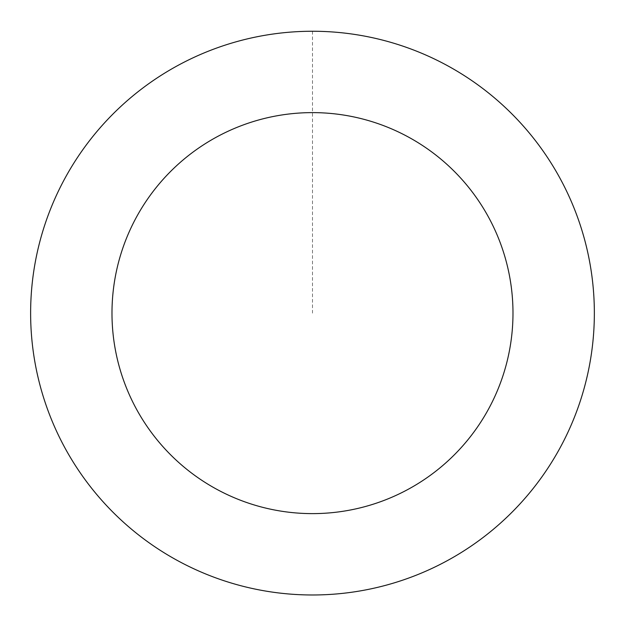 <?xml version="1.0" encoding="UTF-8"?>
<svg xmlns="http://www.w3.org/2000/svg" width="625" height="625" viewBox="0 0 625 625"><rect width="100%" height="100%" fill="white"/><g stroke="black" fill="none" stroke-linecap="round" stroke-linejoin="round"><path stroke-width="0.47" stroke-dasharray="3.12 2.34" d="M111.938 115.094A281.844 281.844 0 0 1 584.258 238.445A281.844 281.844 0 0 1 241.266 585.812A281.844 281.844 0 0 1 111.938 115.094A281.844 281.844 0 0 1 584.258 238.445A281.844 281.844 0 0 1 241.266 585.812A281.844 281.844 0 0 1 111.938 115.094M111.922 115.07A281.867 281.867 0 0 0 114.445 513.688A281.867 281.867 0 0 0 513.055 511.164A281.867 281.867 0 0 0 510.531 112.547A281.867 281.867 0 0 0 111.922 115.07M111.961 115.117A281.805 281.805 0 0 0 114.484 513.641A281.805 281.805 0 0 0 513.008 511.117A281.805 281.805 0 0 0 510.484 112.594A281.805 281.805 0 0 0 111.961 115.117M513.055 511.164A281.867 281.867 0 0 0 383.711 40.398A281.867 281.867 0 0 0 40.695 387.789A281.867 281.867 0 0 0 513.055 511.164M312.484 31.273L312.484 313.117"/><path stroke-width="0.94" d="M513.055 511.164A281.867 281.867 0 0 0 383.711 40.398A281.867 281.867 0 0 0 40.695 387.789A281.867 281.867 0 0 0 513.055 511.164M455.156 453.992A200.5 200.5 0 0 0 363.148 119.125A200.5 200.5 0 0 0 119.148 366.234A200.5 200.5 0 0 0 455.156 453.992"/></g></svg>
